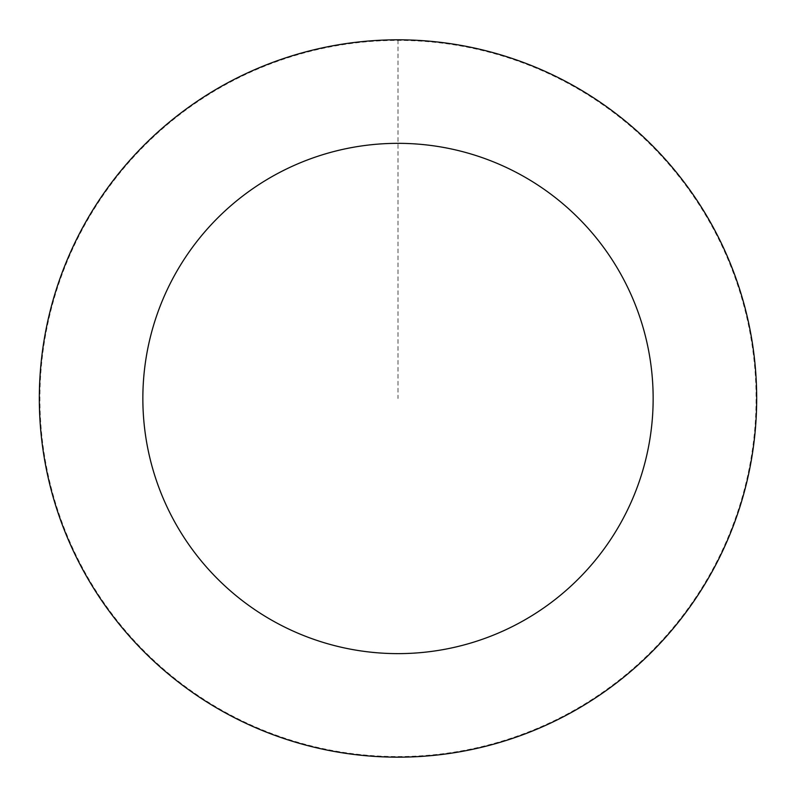 <?xml version="1.0" encoding="UTF-8"?>
<svg xmlns="http://www.w3.org/2000/svg" width="796" height="796" viewBox="0 0 796 796"><rect width="100%" height="100%" fill="white"/><g stroke="black" fill="none" stroke-linecap="round" stroke-linejoin="round"><path stroke-width="0.6" stroke-dasharray="3.98 2.98" d="M694.46 600.085A358.518 358.518 0 0 1 75.172 554.434A358.518 358.518 0 0 1 424.358 40.944A358.518 358.518 0 0 1 694.46 600.085A358.518 358.518 0 0 1 75.172 554.434A358.518 358.518 0 0 1 424.358 40.944A358.518 358.518 0 0 1 694.46 600.085M694.6 600.184A358.688 358.688 0 0 0 599.696 101.878A358.688 358.688 0 0 0 101.4 196.791A358.688 358.688 0 0 0 196.304 695.087A358.688 358.688 0 0 0 694.6 600.184M694.112 599.846A358.091 358.091 0 0 0 599.358 102.376A358.091 358.091 0 0 0 101.888 197.119A358.091 358.091 0 0 0 196.642 694.59A358.091 358.091 0 0 0 694.112 599.846M101.4 196.791A358.688 358.688 0 0 0 371.623 756.2A358.688 358.688 0 0 0 720.977 242.472A358.688 358.688 0 0 0 101.4 196.791M398 39.969L398 398.488"/><path stroke-width="1.19" d="M101.4 196.791A358.688 358.688 0 0 0 371.623 756.2A358.688 358.688 0 0 0 720.977 242.472A358.688 358.688 0 0 0 101.4 196.791M187.02 255.009A255.138 255.138 0 0 0 379.244 652.939A255.138 255.138 0 0 0 627.745 287.505A255.138 255.138 0 0 0 187.02 255.009"/></g></svg>
